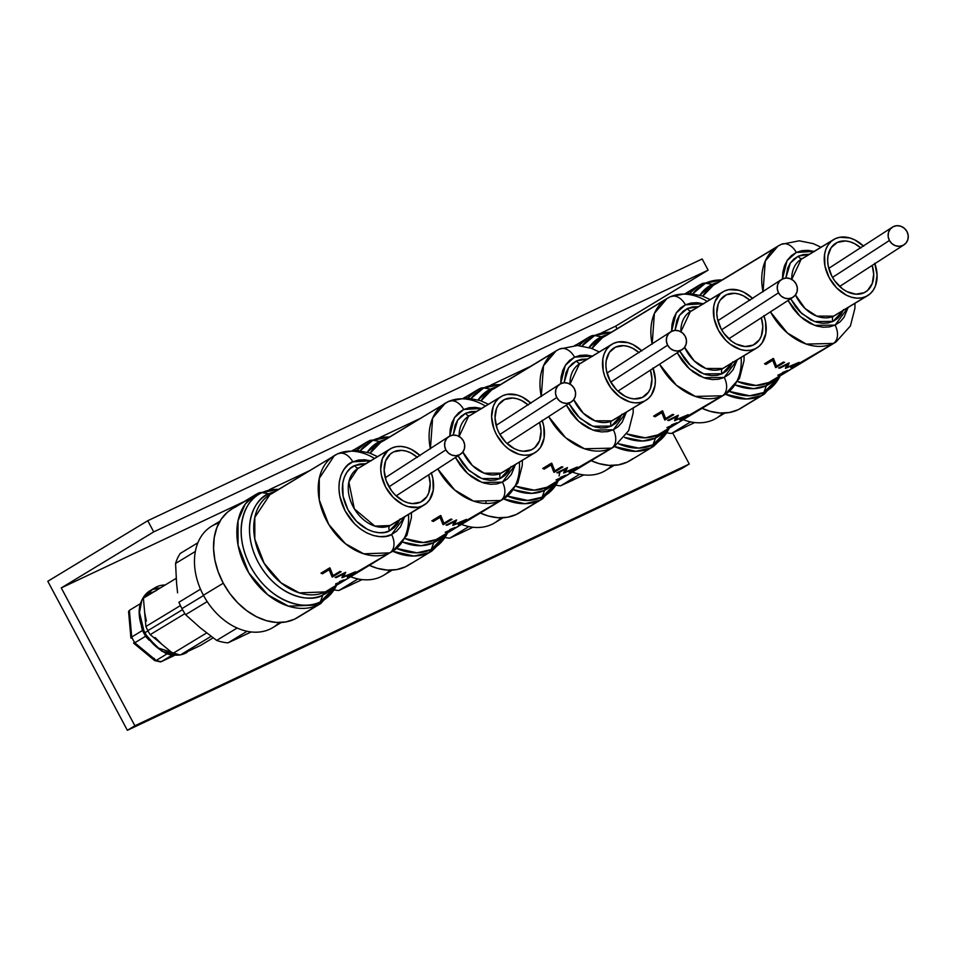 <?xml version="1.0" encoding="UTF-8"?>
<svg xmlns="http://www.w3.org/2000/svg" width="956" height="956" viewBox="0 0 956 956"><rect width="100%" height="100%" fill="white"/><g stroke="black" fill="none" stroke-linecap="round" stroke-linejoin="round"><path stroke-width="1.43" d="M681.771 468.56L127.375 730.312L134.868 725.771L689.264 464.019L681.771 468.56L689.264 464.019L672.665 432.925L689.264 464.019L134.868 725.771L61.268 587.916L153.725 531.895L147.762 520.721L47.8 581.284L127.375 730.312L681.771 468.56M702.158 258.968L147.762 520.721L702.158 258.968L708.121 270.142L153.725 531.895L147.762 520.721L47.8 581.284L127.375 730.312L134.868 725.771L61.268 587.916L244.174 501.565L61.268 587.916L153.725 531.895L708.121 270.142L702.158 258.968M617.062 328.78L615.664 326.163L601.742 332.736L615.664 326.163L708.121 270.142L615.664 326.163L617.062 328.78M576.815 344.507L574.723 345.498L576.815 344.507M530.64 366.315L490.858 385.089L530.64 366.315M465.93 396.86L463.851 397.839L465.93 396.86M419.756 418.668L379.986 437.442L419.756 418.668M355.058 449.212L352.967 450.192L355.058 449.212M308.872 471.009L269.102 489.795L308.872 471.009M358.978 571.652L354.437 574.257A56.034 40.511 58.8 0 0 357.042 572.871L356.146 573.409A56.034 40.511 -121.2 0 1 353.541 574.807L325.315 591.907A56.034 40.511 58.8 0 0 327.992 590.473L343.73 580.937A56.034 40.511 -121.2 0 1 342.583 581.595L344.698 580.352M363.137 569.167L361.01 570.457M408.511 514.483A56.034 40.511 -121.2 0 1 392.462 551.409A56.034 40.511 -121.2 0 1 389.785 552.855L363.447 568.963M272.591 493.177L331.863 457.267L269.915 494.622A56.034 40.511 58.8 0 0 263.235 561.734A56.034 40.511 58.8 0 0 325.315 591.907L353.541 574.807A56.034 40.511 -121.2 0 1 349.478 576.372L356.851 572.262A56.034 40.511 -121.2 0 1 355.931 572.584L389.785 552.855A56.034 40.511 -121.2 0 1 327.705 522.669A56.034 40.511 -121.2 0 1 334.385 455.558A56.034 40.511 -121.2 0 1 337.062 454.124A56.034 40.511 -121.2 0 1 374.537 458.426M350.039 577.101L347.757 578.488A56.034 40.511 -121.2 0 1 347.159 578.834L348.438 578.081M342.583 581.595A56.034 40.511 58.8 0 0 344.112 580.698A56.034 40.511 -121.2 0 1 343.73 580.937M331.577 575.524L332.377 577.006L341.125 571.712L332.377 577.006A56.034 40.511 -121.2 0 1 332.102 576.958L329.294 569.668L322.423 573.827A56.034 40.511 -121.2 0 1 320.977 573.158L329.724 567.864A56.034 40.511 58.8 0 0 330.023 568.007L333.011 575.62L339.894 571.449A56.034 40.511 58.8 0 0 341.125 571.712A56.034 40.511 -121.2 0 1 339.894 571.449L333.011 575.62L330.023 568.007M345.714 572.345L343.574 576.743L355.429 571.784A56.034 40.511 58.8 0 0 355.572 571.76L348.259 576.719A56.034 40.511 -121.2 0 1 347.291 576.958L352.537 573.361L342.14 577.687A56.034 40.511 -121.2 0 1 341.901 577.699L343.79 573.863L336.273 577.579A56.034 40.511 -121.2 0 1 335.102 577.448L345.546 572.333A56.034 40.511 58.8 0 0 345.714 572.345L343.574 576.743L342.989 575.631L343.574 576.743L355.429 571.784M340.838 581.893L343.395 580.316L340.097 581.499A56.034 40.511 -121.2 0 1 339.404 581.654L344.315 579.874L340.467 582.419L336.691 584.08L335.592 584.271L335.986 583.614A56.034 40.511 58.8 0 0 336.679 583.459L340.862 582.037M272.137 493.427L269.915 494.622L254.798 517.423L254.822 539.088L264.226 563.407L281.028 582.825L299.3 592.875L325.315 591.907A10.576 7.29 -115.3 0 0 322.853 595.05A57.456 41.538 -121.2 0 1 258.168 562.224A57.456 41.538 -121.2 0 1 268.803 493.822A10.576 7.29 -115.3 0 0 271.444 493.69A10.576 7.29 64.7 0 1 268.803 493.822A57.456 41.538 -121.2 0 1 274.623 491.766L268.803 493.822L261.98 492.639L268.803 493.822C256.698 496.989 238.677 524.509 258.168 562.224C278.686 599.436 312.923 602.292 322.853 595.05L320.332 601.91A62.02 44.836 58.8 0 0 336.632 585.239L320.332 601.91A10.576 7.29 64.7 0 1 317.87 605.052L320.905 603.427A63.443 45.864 -121.2 0 1 317.87 605.052L294.556 619.177A63.443 45.864 58.8 0 0 297.591 617.552L320.905 603.427L336.763 585.156M278.555 489.388A62.02 44.836 58.8 0 0 261.98 492.639L278.555 489.388M300.435 615.616L317.87 605.052A10.576 7.29 -115.3 0 0 320.332 601.91L322.853 595.05L332.7 587.617A57.456 41.538 -121.2 0 1 322.853 595.05A10.576 7.29 64.7 0 1 325.315 591.907L327.992 590.473M338.209 576.623L338.352 575.87M258.192 493.284A10.576 7.29 64.7 0 1 258.646 493.033A10.576 7.29 64.7 0 1 261.98 492.639A10.576 7.29 -115.3 0 0 258.646 493.033L255.156 494.909A63.443 45.864 -121.2 0 1 258.192 493.284L255.156 494.909L245.25 504.063L238.044 520.721L238.068 545.255L248.715 572.787L267.74 594.763L288.425 606.14L317.87 605.052A63.443 45.864 -121.2 0 1 247.592 570.875A63.443 45.864 -121.2 0 1 255.156 494.909L231.842 509.034A63.443 45.864 58.8 0 0 224.278 585.012A63.443 45.864 58.8 0 0 294.556 619.177L285.868 621.938L276.368 622.44L266.425 620.671L256.411 616.692L246.72 610.669L237.721 602.818L229.751 593.449L223.13 582.921L218.111 571.64L214.873 560.037L213.558 548.565L214.216 537.654L216.797 527.736L221.23 519.168L227.337 512.308L232.009 508.927M234.877 507.409L252.3 496.845L234.877 507.409M219.952 521.187L211.539 526.278A59.212 42.805 58.8 0 0 203.413 595.241L223.286 583.208L203.413 595.241A59.212 42.805 -121.2 0 1 218.912 523.028M175.569 563.442A54.982 39.746 -121.2 0 1 180.254 553.44A54.982 39.746 58.8 0 0 175.569 563.442L195.347 551.457L175.569 563.442L176.573 583.256L175.569 563.442M177.589 592.851L176.573 583.256L177.589 592.851M228.006 642.85A54.982 39.746 -121.2 0 1 216.665 640.412L200.449 627.961L185.572 614.696A54.982 39.746 -121.2 0 1 181.951 608.614L203.568 595.516L181.951 608.614A54.982 39.746 -121.2 0 1 178.927 602.256A54.982 39.746 58.8 0 0 181.951 608.614A54.982 39.746 58.8 0 0 185.572 614.696L207.189 601.599L185.572 614.696L200.449 627.961L216.665 640.412L237.124 628.02L216.665 640.412A54.982 39.746 58.8 0 0 228.006 642.85L247.09 631.283L228.006 642.85L251.189 631.952M269.915 494.622L337.062 454.124A14.806 10.193 64.7 0 1 337.767 453.742A14.806 10.193 64.7 0 1 352.776 461.856L370.653 460.78M371.059 460.888L364.595 459.74L358.416 460.063L352.776 461.856L347.876 465.046L343.909 469.504L341.029 475.072L339.344 481.525L338.926 488.612L339.774 496.068L345.14 510.946L354.616 523.876L360.472 528.979L366.769 532.898L373.282 535.48L379.747 536.627L385.925 536.304L391.566 534.512L396.465 531.321L400.433 526.864L404.627 516.837L391.566 534.512A14.806 10.193 64.7 0 1 389.785 552.855L349.753 577.281M354.76 465.584A4.23 2.916 -115.3 0 0 358.691 468.034A4.23 2.916 64.7 0 1 354.76 465.584L365.801 463.72L359.826 463.983L354.76 465.584C346.968 467.627 335.365 485.349 347.912 509.632C361.129 533.603 383.177 535.444 389.57 530.783A4.23 2.916 64.7 0 1 390.084 525.549A4.23 2.916 -115.3 0 0 389.57 530.783L384.503 532.396L378.97 532.683L373.163 531.655L367.331 529.337L356.421 521.235L347.912 509.632L343.096 496.284L342.714 483.234L344.22 477.438L346.801 472.443L350.362 468.44L354.76 465.584M359.253 467.795L388.698 449.953L357.687 468.643L348.844 481.979L354.353 508.879L374.872 526.111L390.084 525.549A32.779 23.697 58.8 0 0 391.649 524.701L424.141 505.019A32.779 23.697 -121.2 0 1 422.576 505.855L390.084 525.549L426.472 503.322L429.614 499.785L433.247 490.237L432.901 478.669L431.228 472.67M391.733 448.113A32.779 23.697 -121.2 0 1 420.126 455.606L411.439 449.392L406.276 447.348L401.138 446.428L396.226 446.691L391.733 448.113L387.837 450.646L382.4 458.617L380.727 469.384L381.408 475.311L385.674 487.13L393.203 497.407L402.87 504.577L408.033 506.632L418.083 507.289L422.576 505.855A32.779 23.697 -121.2 0 1 386.26 488.205A32.779 23.697 -121.2 0 1 390.168 448.95A32.779 23.697 -121.2 0 1 391.733 448.113M431.503 473.423A32.779 23.697 -121.2 0 1 424.141 505.019M421.943 501.398A28.549 20.638 -121.2 0 0 428.778 475.192L430.176 483.617L428.718 492.985L426.723 496.845L420.58 502.139A28.549 20.638 -121.2 0 1 388.961 486.759A28.549 20.638 -121.2 0 1 392.366 452.57A28.549 20.638 -121.2 0 1 393.729 451.841L391.076 453.443L393.729 451.841A28.549 20.638 -121.2 0 1 417.378 457.386L410.889 452.953L406.384 451.172L401.914 450.372L393.729 451.841L390.335 454.04L385.591 460.983L384.133 470.364L386.188 480.749L391.422 490.559L395.007 494.778L403.42 501.016L407.925 502.808L412.395 503.597L420.58 502.139A28.549 20.638 -121.2 0 0 421.943 501.398L421.871 501.446M349.37 577.52L347.757 578.476M347.159 578.834L351.378 576.265M357.042 572.871A56.034 40.511 -121.2 0 1 354.437 574.257A56.034 40.511 -121.2 0 1 352.573 575.07L361.499 570.146L356.767 572.106M357.365 572.56L349.478 576.372A56.034 40.511 58.8 0 0 353.541 574.807A56.034 40.511 58.8 0 0 356.146 573.409L356.134 573.397M355.931 572.584L360.412 570.816M332.102 576.958L328.661 568.497L329.294 569.668L322.423 573.827L321.802 572.656M329.748 567.876L333.011 575.62L329.748 567.876M331.433 575.118L332.413 574.52L331.433 575.118M359.062 467.89L357.687 468.643A32.779 23.697 58.8 0 0 353.78 507.887A32.779 23.697 58.8 0 0 390.084 525.549L391.649 524.701M399.775 519.777L389.57 530.783L393.968 527.927L397.529 523.924L400.122 518.929M377.5 456.633L369.685 453.036L355.704 450.216L337.707 453.777L334.385 455.558L319.268 478.359L319.292 500.024L328.697 524.342L345.498 543.761L363.77 553.811L389.785 552.855A14.806 10.193 -115.3 0 0 391.566 534.512C384.443 539.698 359.862 537.654 345.14 510.946C331.158 483.879 344.088 464.126 352.776 461.856A14.806 10.193 -115.3 0 0 337.767 453.742M197.892 542.757L180.254 553.44L197.892 542.757M200.497 589.183L178.927 602.256L200.497 589.183M241.211 636.708L233.36 640.377M249.444 632.788L247.473 633.732M279.2 622.523A59.212 42.805 -121.2 0 1 203.413 595.241A59.212 42.805 58.8 0 0 272.902 627.554L281.315 622.464M320.332 601.91C309.613 609.725 272.651 606.642 250.496 566.466C229.464 525.764 248.919 496.056 261.98 492.639A62.02 44.836 58.8 0 0 250.496 566.466A62.02 44.836 58.8 0 0 320.332 601.91M342.021 577.484L352.406 573.122L347.291 576.958A56.034 40.511 58.8 0 0 348.259 576.719L355.572 571.76M335.974 577.03L336.273 577.579L343.515 573.337L341.901 577.699M345.546 572.333L335.102 577.448M341.017 581.559L336.572 583.853M336.416 583.829L340.539 582.264M340.228 581.81L343.144 580.591L340.025 581.344M339.404 581.654L343.61 580.005L341.603 581.332M342.2 581.678L339.667 583.1M354.437 574.257L352.573 575.07A56.034 40.511 58.8 0 0 354.437 574.257M388.984 486.807L445.878 449.87A10.576 9.835 -125.7 0 1 448.89 436.545A10.576 9.835 -125.7 0 1 463.445 440.943L464.676 444.839L464.389 448.83L462.62 452.296L459.633 454.721L455.893 455.713L451.973 455.152L448.448 453.096L445.878 449.87L444.648 445.962L444.934 441.971L446.703 438.505L449.69 436.091L453.431 435.088L457.362 435.661L460.876 437.717L463.445 440.943A10.576 9.835 -125.7 0 1 460.434 454.267A10.576 9.835 -125.7 0 1 445.878 449.87L388.984 486.807M176.203 578.332L143.412 598.193L145.874 626.515L180.421 605.578L145.874 626.515A39.124 28.286 58.8 0 0 147.857 630.661A39.124 28.286 58.8 0 0 150.212 634.641L172.893 653.414L206.663 632.944L172.893 653.414A39.124 28.286 58.8 0 0 180.29 655.003L211.097 636.337L180.29 655.003L190.411 650.223A35.946 25.991 -121.2 0 0 192.132 649.303L180.815 654.752A35.946 25.991 58.8 0 0 187.125 652.327L180.6 654.86M141.739 626.515L142.814 629.669A35.42 25.609 58.8 0 0 144.464 633.051L139.504 612.438L141.858 600.213L149.877 590.844A35.946 25.991 58.8 0 0 144.942 632.705L147.977 630.876L144.942 632.705A35.946 25.991 58.8 0 0 179.68 654.944L157.37 647.714L144.464 633.051A35.42 25.609 58.8 0 0 146.364 636.302L161.923 651.311L179.979 654.98M159.21 661.48L161.217 661.695L174.852 655.254L161.397 661.6A34.894 25.226 -121.2 0 1 156.151 660.465L134.772 642.79L145.635 636.23L148.443 639.062M146.364 621.101L144.643 612.354L145.874 626.515A39.124 28.286 58.8 0 0 147.857 630.661L182.524 609.665L147.857 630.661A39.124 28.286 58.8 0 0 150.212 634.641L184.89 613.633L150.212 634.641L161.552 644.021L155.111 637.497M161.217 661.695L160.477 661.875M160.214 661.863L154.693 660.596L133.649 643.185M154.274 659.652L154.358 658.409M132.526 638.393L130.912 638.058L131.701 637.019A34.894 25.226 58.8 0 0 134.772 642.79L133.625 643.149L134.39 641.882M163.751 652.112L166.87 653.964L156.151 660.465L134.772 642.79L133.625 643.149M134.772 642.79L145.635 636.23A34.894 25.226 -121.2 0 1 142.528 630.434L141.369 625.929L142.432 630.53L131.701 637.019L129.383 610.346L128.582 611.625L130.912 638.058M147.583 595.672A35.946 25.991 -121.2 0 1 154.872 587.809L149.877 590.844C138.596 599.388 136.218 612.27 142.743 629.502L142.814 629.669A35.42 25.609 58.8 0 0 144.464 633.051A35.42 25.609 58.8 0 0 146.364 636.302L145.635 636.23A34.894 25.226 -121.2 0 1 142.528 630.434L131.701 637.019L129.383 610.346L140.114 603.845L139.97 605.1M145.503 636.29L149.136 640.221L145.503 636.29M174.829 655.254L161.397 661.6L172.259 655.027A34.894 25.226 -121.2 0 1 166.977 653.892L156.151 660.465A34.894 25.226 58.8 0 0 161.397 661.6L172.259 655.027A34.894 25.226 -121.2 0 1 166.977 653.892L167.264 653.701M172.259 655.027L172.881 654.908M213.104 637.831L200.521 645.455L213.104 637.831M190.411 650.223L200.521 645.455M154.872 587.809A35.946 25.991 -121.2 0 1 165.209 584.988M160.202 588.024A35.946 25.991 58.8 0 0 152.494 589.517L160.202 588.024M156.27 590.629L148.562 593.999M142.528 630.434L142.814 629.669L142.528 630.434M469.862 519.299L465.321 521.904A56.034 40.511 58.8 0 0 467.926 520.518L467.03 521.056A56.034 40.511 -121.2 0 1 464.425 522.454L436.187 539.566A56.034 40.511 58.8 0 0 438.864 538.12L454.662 528.548M474.021 516.826L471.894 518.104M519.395 462.142A56.034 40.511 -121.2 0 1 503.346 499.056A56.034 40.511 -121.2 0 1 500.657 500.502L474.331 516.622M448.651 401.389A14.806 10.193 64.7 0 1 463.648 409.503A14.806 10.193 -115.3 0 0 448.651 401.389A14.806 10.193 64.7 0 0 447.946 401.771L445.269 403.205L432.638 418.095L430.403 448.89A56.034 40.511 -121.2 0 1 445.269 403.205A56.034 40.511 -121.2 0 1 447.946 401.771A56.034 40.511 -121.2 0 1 485.421 406.073M383.476 440.835L442.748 404.914L380.787 442.27A56.034 40.511 58.8 0 0 370.163 453.216L380.787 442.27L448.591 401.424L466.588 397.863L480.557 400.684L488.385 404.28M457.35 526.923L461.151 524.617M455.462 528.071L455.152 528.226A56.034 40.511 58.8 0 0 455.749 527.891L456.06 527.676M471.487 518.319L468.189 520.172L471.487 518.319M438.864 538.12L436.187 539.566A10.576 7.29 -115.3 0 0 433.737 542.697A10.576 7.29 64.7 0 1 436.187 539.566L423.436 542.506L405.129 538.61A56.034 40.511 58.8 0 0 436.187 539.566L464.425 522.454A56.034 40.511 -121.2 0 1 460.362 524.019L467.735 519.921A56.034 40.511 -121.2 0 1 466.815 520.231L500.657 500.502A56.034 40.511 -121.2 0 1 437.979 469.217L454.733 490.034L473.626 501.123L500.657 500.502L503.346 499.056L459.489 525.633M442.461 523.171L443.249 524.665L451.997 519.359L443.249 524.665A56.034 40.511 -121.2 0 1 442.975 524.605L440.166 517.316L433.295 521.474A56.034 40.511 -121.2 0 1 431.849 520.805L440.596 515.511A56.034 40.511 58.8 0 0 440.907 515.654L443.883 523.267L450.766 519.096A56.034 40.511 58.8 0 0 451.997 519.359A56.034 40.511 -121.2 0 1 450.766 519.096L443.883 523.267L440.907 515.654M456.586 519.992L454.459 524.39L466.313 519.431A56.034 40.511 58.8 0 0 466.456 519.407L459.143 524.366A56.034 40.511 -121.2 0 1 458.175 524.605L463.421 521.008L453.013 525.334A56.034 40.511 -121.2 0 1 452.774 525.358L454.674 521.51L447.145 525.238A56.034 40.511 -121.2 0 1 445.986 525.107L456.43 519.98A56.034 40.511 58.8 0 0 456.586 519.992L454.459 524.39L453.861 523.29L454.459 524.39L466.313 519.431M455.104 527.784L447.468 531.5A56.034 40.511 58.8 0 0 450.897 530.365L450.264 530.747A56.034 40.511 -121.2 0 1 445.185 532.277L453.323 528.692L450.503 529.433A56.034 40.511 -121.2 0 1 449.81 529.6L455.092 527.473M379.687 441.481A10.576 7.29 -115.3 0 0 382.316 441.337A10.576 7.29 64.7 0 1 379.687 441.481A57.456 41.538 -121.2 0 1 385.507 439.413L379.687 441.481L372.864 440.286L379.687 441.481L367.271 452.224A57.456 41.538 -121.2 0 1 379.687 441.481M447.635 532.815L431.777 551.074A63.443 45.864 -121.2 0 1 428.754 552.699A10.576 7.29 -115.3 0 0 431.204 549.557L433.737 542.697L443.584 535.264A57.456 41.538 -121.2 0 1 433.737 542.697L420.987 545.709L402.763 542.1A57.456 41.538 -121.2 0 0 433.737 542.697L431.204 549.557A62.02 44.836 58.8 0 0 447.504 532.886L431.204 549.557A10.576 7.29 64.7 0 1 428.754 552.699L431.777 551.074L442.52 540.738M389.427 437.035A62.02 44.836 58.8 0 0 372.864 440.286L389.427 437.035M369.064 440.931A10.576 7.29 64.7 0 1 369.53 440.68A10.576 7.29 64.7 0 1 372.864 440.286A10.576 7.29 -115.3 0 0 369.53 440.68L366.029 442.556A63.443 45.864 -121.2 0 1 369.064 440.931L366.029 442.556L357.209 450.3A63.443 45.864 -121.2 0 1 366.029 442.556L353.445 450.18M353.792 450.18L363.184 444.492L353.792 450.18M411.319 563.263L405.428 566.824A63.443 45.864 58.8 0 0 408.463 565.199L431.777 551.074M481.932 408.535L475.467 407.387L469.3 407.722L463.648 409.503L481.537 408.427M515.499 464.497L502.45 482.159A14.806 10.193 64.7 0 1 500.657 500.502A14.806 10.193 -115.3 0 0 502.45 482.159L507.349 478.968L511.317 474.511L515.499 464.497M465.644 413.231A4.23 2.916 -115.3 0 0 469.563 415.681A4.23 2.916 64.7 0 1 465.644 413.231L476.685 411.367L470.711 411.63L465.644 413.231L457.709 420.054L453.204 435.1L455.104 425.085L457.685 420.102L461.246 416.099L465.644 413.231M470.125 415.442L499.582 397.6L468.56 416.29L459.119 436.462A32.779 23.697 58.8 0 1 468.56 416.29L501.052 396.609A32.779 23.697 -121.2 0 1 502.617 395.76A32.779 23.697 -121.2 0 1 530.998 403.253L522.323 397.051L517.148 394.995L507.098 394.338L502.617 395.76L498.721 398.294L495.567 401.843L493.284 406.264L491.611 417.031L493.953 428.945L496.546 434.777L504.087 445.054L508.735 449.117L518.917 454.279L524.055 455.199L528.967 454.937L533.448 453.514L500.968 473.196A4.23 2.916 -115.3 0 0 500.454 478.43L481.908 478.598L469.026 470.555L458.067 455.869L462.656 463.421L467.305 468.894L478.203 476.984L484.047 479.303L489.842 480.33L495.387 480.043L500.454 478.43A4.23 2.916 64.7 0 1 500.968 473.196A32.779 23.697 58.8 0 0 502.533 472.348L535.013 452.666A32.779 23.697 -121.2 0 1 533.448 453.514L537.344 450.981L540.499 447.432L544.131 437.884L543.785 426.316L542.112 420.317M502.533 472.348L500.968 473.196A32.779 23.697 58.8 0 1 462.847 452.009L472.455 465.584L484.095 473.172L500.968 473.196L533.448 453.514A32.779 23.697 -121.2 0 1 497.144 435.852A32.779 23.697 -121.2 0 1 501.052 396.609M542.375 421.082A32.779 23.697 -121.2 0 1 535.013 452.666M532.827 449.045A28.549 20.638 -121.2 0 0 539.65 422.839L541.048 431.264L539.59 440.632L534.858 447.575L531.464 449.786A28.549 20.638 -121.2 0 1 499.845 434.406A28.549 20.638 -121.2 0 1 503.238 400.217A28.549 20.638 -121.2 0 1 504.601 399.489L501.96 401.09L504.601 399.489A28.549 20.638 -121.2 0 1 528.25 405.033L521.773 400.612L517.268 398.819L512.786 398.019L504.601 399.489L498.47 404.782L496.475 408.63L495.017 418.011L497.06 428.396L499.319 433.474L505.891 442.425L514.304 448.663L518.809 450.455L523.279 451.256L531.464 449.786A28.549 20.638 -121.2 0 0 532.827 449.045L532.743 449.093M453.084 529.325L450.551 530.747M450.814 530.604L451.626 530.21M467.926 520.518A56.034 40.511 -121.2 0 1 465.321 521.904A56.034 40.511 -121.2 0 1 463.445 522.717L463.397 522.609M460.362 524.019A56.034 40.511 58.8 0 0 464.425 522.454A56.034 40.511 58.8 0 0 467.03 521.056L467.018 521.044M467.89 520.339L472.467 517.578L467.651 519.753M466.815 520.231L471.284 518.463M442.975 524.605L439.545 516.144L440.166 517.316L433.295 521.474L432.674 520.315M440.62 515.523L443.883 523.267L440.62 515.523M442.305 522.765L443.297 522.167L442.305 522.765M510.659 467.424L500.454 478.43L504.852 475.574L508.413 471.571L510.994 466.576M449.798 436.032L454.435 417.688L463.648 409.503L458.749 412.693L454.781 417.151L451.901 422.719L450.228 429.172L449.798 436.259M455.498 457.601L460.326 465.441L465.5 471.523L471.356 476.626L477.653 480.545L484.166 483.127L490.631 484.274L496.797 483.951L502.45 482.159L481.991 482.422L467.759 473.674L455.498 457.601M338.878 590.497A54.982 39.746 -121.2 0 1 334.265 589.912A54.982 39.746 58.8 0 0 338.878 590.497L357.974 578.93L338.878 590.497L362.073 579.599M352.095 584.355L344.244 588.036M360.328 580.435L358.357 581.379M390.084 570.17A59.212 42.805 -121.2 0 1 350.637 576.755A59.212 42.805 58.8 0 0 383.786 575.201L392.187 570.111M369.422 565.366A63.443 45.864 58.8 0 0 405.428 566.824L396.752 569.585L387.252 570.087L377.297 568.318L369.243 565.295M428.754 552.699A63.443 45.864 -121.2 0 1 392.737 551.242L413.984 556.045L428.754 552.699M396.668 548.433A62.02 44.836 58.8 0 0 431.204 549.557L416.995 552.819L396.573 548.397M360.34 450.646L372.864 440.286A62.02 44.836 58.8 0 0 360.34 450.646M458.976 524.055L466.456 519.407M452.905 525.131L463.29 520.769L458.175 524.605M456.43 519.98L445.986 525.107A56.034 40.511 58.8 0 0 447.145 525.238L446.858 524.677L447.145 525.238L454.674 521.51L454.387 520.984L452.774 525.358M486.018 502.235L485.218 503.418M450.718 529.947L454.028 528.31L450.455 529.445M445.185 532.277A56.034 40.511 58.8 0 0 450.264 530.747L450.192 530.628M450.897 530.365A56.034 40.511 -121.2 0 1 447.468 531.5L447.408 531.381M454.721 528.035L450.957 529.827M463.445 522.717A56.034 40.511 58.8 0 0 465.321 521.904L463.445 522.717M499.869 434.454L556.762 397.517A10.576 9.835 -125.7 0 1 559.774 384.192A10.576 9.835 -125.7 0 1 574.329 388.59L575.56 392.498L575.273 396.477L573.492 399.955L570.517 402.368L566.777 403.372L562.845 402.799L559.332 400.743L556.762 397.517L555.52 393.609L555.818 389.63L557.587 386.152L560.563 383.738L564.303 382.735L568.234 383.308L571.76 385.364L574.329 388.59A10.576 9.835 -125.7 0 1 571.306 401.914A10.576 9.835 -125.7 0 1 556.762 397.517L499.869 434.454M580.734 466.946L576.205 469.563A56.034 40.511 58.8 0 0 578.81 468.165L577.914 468.703A56.034 40.511 -121.2 0 1 575.309 470.101L547.071 487.213A56.034 40.511 58.8 0 0 549.748 485.768L565.546 476.196M584.905 464.473L582.766 465.763M549.748 485.768L547.071 487.213A10.576 7.29 -115.3 0 0 544.609 490.356A10.576 7.29 64.7 0 1 547.071 487.213L534.32 490.153L516.001 486.257A56.034 40.511 58.8 0 0 547.071 487.213L575.309 470.101A56.034 40.511 -121.2 0 1 571.234 471.666L578.619 467.568A56.034 40.511 -121.2 0 1 577.687 467.878L614.218 446.703A56.034 40.511 -121.2 0 1 611.541 448.149L585.203 464.269M494.348 388.483L553.632 352.561L491.671 389.917A56.034 40.511 58.8 0 0 481.047 400.863L491.671 389.917L556.141 350.852A56.034 40.511 -121.2 0 1 558.818 349.418A14.806 10.193 64.7 0 1 559.523 349.036A14.806 10.193 64.7 0 1 574.532 357.162L592.409 356.074M569.991 473.483L572.035 472.264M566.275 475.741L566.024 475.873A56.034 40.511 58.8 0 0 566.633 475.538L566.944 475.323M566.346 475.718L568.748 474.26M611.541 448.149A56.034 40.511 -121.2 0 1 548.852 416.864L565.605 437.693L584.498 448.77L611.541 448.149A14.806 10.193 -115.3 0 0 613.322 429.806A14.806 10.193 64.7 0 1 611.541 448.149M541.287 396.537A56.034 40.511 -121.2 0 1 556.141 350.852L543.522 365.742L541.287 396.537M553.345 470.818L554.133 472.312L562.881 467.006L554.133 472.312A56.034 40.511 -121.2 0 1 553.859 472.252L551.05 464.963L544.179 469.121A56.034 40.511 -121.2 0 1 542.733 468.464L551.481 463.158A56.034 40.511 58.8 0 0 551.791 463.302L554.767 470.914L561.65 466.743A56.034 40.511 58.8 0 0 562.881 467.006A56.034 40.511 -121.2 0 1 561.65 466.743L554.767 470.914L551.791 463.302M567.47 467.639L565.343 472.049L577.185 467.078A56.034 40.511 58.8 0 0 577.328 467.054L570.015 472.013A56.034 40.511 -121.2 0 1 569.047 472.252L574.293 468.655L563.897 472.993A56.034 40.511 -121.2 0 1 563.658 473.005L565.546 469.157L558.029 472.885A56.034 40.511 -121.2 0 1 556.858 472.754L567.314 467.627A56.034 40.511 58.8 0 0 567.47 467.639L565.343 472.049L564.745 470.938L565.343 472.049L577.185 467.078M565.988 475.431L558.352 479.147A56.034 40.511 58.8 0 0 561.781 478.012L561.136 478.394A56.034 40.511 -121.2 0 1 556.057 479.924L564.207 476.339L561.375 477.08A56.034 40.511 -121.2 0 1 560.682 477.247L565.976 475.132M490.559 389.128A10.576 7.29 -115.3 0 0 493.2 388.996A10.576 7.29 64.7 0 1 490.559 389.128A57.456 41.538 -121.2 0 1 496.391 387.06L490.559 389.128L483.736 387.933L490.559 389.128L478.143 399.871A57.456 41.538 -121.2 0 1 490.559 389.128M522.203 510.91L539.626 500.346A10.576 7.29 -115.3 0 0 542.088 497.204L544.609 490.356L554.468 482.911A57.456 41.538 -121.2 0 1 544.609 490.356L531.871 493.356L513.635 489.759A57.456 41.538 -121.2 0 0 544.609 490.356L542.088 497.204A62.02 44.836 58.8 0 0 558.388 480.533L542.088 497.204A10.576 7.29 64.7 0 1 539.626 500.346L542.661 498.721A63.443 45.864 -121.2 0 1 539.626 500.346L516.312 514.471A63.443 45.864 58.8 0 0 519.347 512.846L542.661 498.721L558.519 480.462M500.311 384.682A62.02 44.836 58.8 0 0 483.736 387.933L500.311 384.682M559.033 475.945L559.977 471.929M479.948 388.578A10.576 7.29 64.7 0 1 480.414 388.327A10.576 7.29 64.7 0 1 483.736 387.933A10.576 7.29 -115.3 0 0 480.414 388.327L476.913 390.203A63.443 45.864 -121.2 0 1 479.948 388.578L476.913 390.203L468.093 397.947A63.443 45.864 -121.2 0 1 476.913 390.203L464.329 397.839M464.676 397.827L474.068 392.139L464.676 397.827M626.383 412.144L613.322 429.806L618.221 426.615L622.189 422.158L626.383 412.144M576.516 360.878A4.23 2.916 -115.3 0 0 580.447 363.328A4.23 2.916 64.7 0 1 576.516 360.878L587.57 359.014L581.583 359.277L576.516 360.878L568.593 367.702L564.088 382.759L565.976 372.744L568.569 367.749L572.118 363.746L576.516 360.878M581.009 363.089L610.454 345.247L579.444 363.937L569.991 384.109A32.779 23.697 58.8 0 1 579.444 363.937L611.924 344.256A32.779 23.697 -121.2 0 1 613.501 343.407A32.779 23.697 -121.2 0 1 641.882 350.9L633.207 344.698L628.032 342.642L617.982 341.985L613.501 343.407L609.605 345.941L606.451 349.49L604.156 353.911L602.818 359.038L603.164 370.605L604.837 376.604L610.848 387.861L619.619 396.764L629.801 401.926L634.939 402.846L639.839 402.584L644.332 401.161L611.84 420.843A4.23 2.916 -115.3 0 0 611.338 426.077L592.78 426.245L579.91 418.202L568.951 403.516L573.54 411.068L578.177 416.541L589.087 424.631L594.931 426.95L600.726 427.977L606.271 427.69L611.338 426.077A4.23 2.916 64.7 0 1 611.84 420.843A32.779 23.697 58.8 0 0 613.417 419.995L645.898 400.313A32.779 23.697 -121.2 0 1 644.332 401.161L648.228 398.628L651.383 395.079L655.003 385.531L655.338 379.89L652.996 367.964M613.417 419.995L611.84 420.843A32.779 23.697 58.8 0 1 573.731 399.656L583.327 413.231L594.979 420.819L611.84 420.843L644.332 401.161A32.779 23.697 -121.2 0 1 608.028 383.499A32.779 23.697 -121.2 0 1 611.924 344.256M653.259 368.729A32.779 23.697 -121.2 0 1 645.898 400.313M643.711 396.704A28.549 20.638 -121.2 0 0 650.534 370.486L651.932 378.911L650.474 388.291L648.479 392.139L642.336 397.433A28.549 20.638 -121.2 0 1 610.717 382.053A28.549 20.638 -121.2 0 1 614.122 347.865A28.549 20.638 -121.2 0 1 615.485 347.136L612.844 348.737L615.485 347.136A28.549 20.638 -121.2 0 1 639.134 352.68L632.645 348.259L628.14 346.466L623.671 345.666L615.485 347.136L609.342 352.429L606.188 360.747L605.901 365.658L606.486 370.82L610.203 381.121L616.763 390.072L625.176 396.31L629.681 398.102L634.163 398.903L642.336 397.433A28.549 20.638 -121.2 0 0 643.711 396.704L643.627 396.752M564.315 476.841L561.435 478.394M578.81 468.165A56.034 40.511 -121.2 0 1 576.205 469.563A56.034 40.511 -121.2 0 1 574.329 470.364L574.269 470.256M583.256 465.441L571.234 471.666A56.034 40.511 58.8 0 0 575.309 470.101A56.034 40.511 58.8 0 0 577.914 468.703L577.902 468.691M577.687 467.878L582.168 466.122M551.504 463.17L553.775 469.061L551.504 463.17L542.733 468.464M553.775 469.061L554.767 470.914L553.775 469.061M553.189 470.412L554.181 469.814L553.189 470.412M550.429 463.803L551.05 464.963L544.179 469.121L543.558 467.962M621.531 415.083L611.338 426.077L615.736 423.221L619.297 419.218L621.878 414.223M592.816 356.194L586.351 355.035L580.173 355.369L574.532 357.162L569.633 360.34L565.665 364.81L562.785 370.366L561.1 376.819L560.682 383.906M566.382 405.248L571.21 413.088L576.384 419.17L582.228 424.273L588.538 428.192L595.038 430.774L601.503 431.921L607.681 431.598L613.322 429.806L592.863 430.069L578.631 421.333L566.382 405.248M560.67 383.691L565.307 365.347L574.532 357.162A14.806 10.193 -115.3 0 0 559.523 349.036M558.818 349.418L556.141 350.852L559.463 349.071L577.46 345.51L591.441 348.331L599.257 351.928M449.762 538.156A54.982 39.746 -121.2 0 1 445.149 537.559A54.982 39.746 58.8 0 0 449.762 538.156L468.858 526.589L449.762 538.156L472.945 527.246M462.979 532.002L455.116 535.683M471.2 528.082L469.229 529.027M500.956 517.829A59.212 42.805 -121.2 0 1 461.509 524.402A59.212 42.805 58.8 0 0 494.658 522.86L503.071 517.758M480.306 513.014A63.443 45.864 58.8 0 0 516.312 514.471L507.624 517.232L498.124 517.734L488.181 515.965L480.127 512.942M539.626 500.346A63.443 45.864 -121.2 0 1 503.621 498.889L524.868 503.693L539.626 500.346M542.088 497.204L527.903 500.466L507.54 496.08A62.02 44.836 58.8 0 0 542.088 497.204M471.212 398.294L483.736 387.933A62.02 44.836 58.8 0 0 471.212 398.294M569.848 471.702L577.328 467.054M563.789 472.778L574.174 468.416L569.047 472.252M567.314 467.627L556.858 472.754A56.034 40.511 58.8 0 0 558.029 472.885L557.73 472.324L558.029 472.885L565.271 468.631L563.658 473.005M560.682 477.247A56.034 40.511 58.8 0 0 561.375 477.08L564.578 475.73M561.614 477.701L556.057 479.924A56.034 40.511 58.8 0 0 561.136 478.394L561.076 478.287M561.781 478.012A56.034 40.511 -121.2 0 1 558.352 479.147L558.292 479.028M574.329 470.364A56.034 40.511 58.8 0 0 576.205 469.563L574.329 470.364M610.753 382.101L667.635 345.164A10.576 9.835 -125.7 0 1 670.658 331.84A10.576 9.835 -125.7 0 1 685.201 336.237L686.444 340.145L686.145 344.136L684.377 347.602L681.401 350.015L677.661 351.019L673.729 350.446L670.204 348.39L667.635 345.164L666.404 341.268L666.691 337.277L668.471 333.811L671.447 331.385L675.187 330.394L679.118 330.955L682.632 333.011L685.201 336.237A10.576 9.835 -125.7 0 1 682.19 349.561A10.576 9.835 -125.7 0 1 667.635 345.164L610.753 382.101M691.618 414.605L687.077 417.21A56.034 40.511 58.8 0 0 689.682 415.812L688.786 416.362A56.034 40.511 -121.2 0 1 686.181 417.748L657.955 434.861A56.034 40.511 58.8 0 0 660.632 433.415L676.43 423.843M741.151 357.436A56.034 40.511 -121.2 0 1 725.102 394.362A56.034 40.511 -121.2 0 1 722.425 395.796L693.65 413.41M671.459 296.3A56.034 40.511 -121.2 0 1 707.177 301.367M605.232 336.13L664.504 300.208L602.555 337.564A56.034 40.511 58.8 0 0 591.919 348.51L602.555 337.564L667.025 298.499A56.034 40.511 -121.2 0 1 669.702 297.065A14.806 10.193 64.7 0 1 670.407 296.695A14.806 10.193 64.7 0 1 685.416 304.809L703.293 303.721M680.863 421.13L682.907 419.911M677.147 423.389L676.908 423.52A56.034 40.511 58.8 0 0 677.505 423.185L677.828 422.97M695.012 412.514L695.908 411.976L695.012 412.514M693.243 413.613L689.957 415.466L693.243 413.613M660.632 433.415L657.955 434.861A10.576 7.29 -115.3 0 0 655.493 438.003A10.576 7.29 64.7 0 1 657.955 434.861L645.192 437.8L626.885 433.905A56.034 40.511 58.8 0 0 657.955 434.861L686.181 417.748A56.034 40.511 -121.2 0 1 682.118 419.314L689.491 415.215A56.034 40.511 -121.2 0 1 688.571 415.525L722.425 395.796A56.034 40.511 -121.2 0 1 659.736 364.511L676.49 385.34L695.382 396.417L722.425 395.796L725.102 394.362L681.246 420.927M652.171 344.184A56.034 40.511 -121.2 0 1 667.025 298.499L654.394 313.389L652.171 344.184M673.765 414.653L665.018 419.959A56.034 40.511 -121.2 0 1 664.731 419.899L661.922 412.61L655.063 416.768A56.034 40.511 -121.2 0 1 653.617 416.111L662.365 410.805A56.034 40.511 58.8 0 0 662.663 410.949L665.651 418.573L672.534 414.402A56.034 40.511 58.8 0 0 673.765 414.653L665.018 419.959L664.217 418.465M678.354 415.298L676.215 419.696L688.069 414.725A56.034 40.511 58.8 0 0 688.212 414.701L680.899 419.66A56.034 40.511 -121.2 0 1 679.931 419.899L685.177 416.302L674.781 420.64A56.034 40.511 -121.2 0 1 674.542 420.652L676.43 416.804L668.913 420.532A56.034 40.511 -121.2 0 1 667.742 420.401L678.186 415.274A56.034 40.511 58.8 0 0 678.354 415.298L676.215 419.696L675.629 418.585L676.215 419.696L688.069 414.725M676.86 423.078L669.236 426.794A56.034 40.511 58.8 0 0 672.665 425.659L672.02 426.053A56.034 40.511 -121.2 0 1 666.941 427.583L675.091 423.998L672.259 424.727A56.034 40.511 -121.2 0 1 671.566 424.894L676.848 422.779M601.444 336.775A10.576 7.29 -115.3 0 0 604.084 336.643A10.576 7.29 64.7 0 1 601.444 336.775A57.456 41.538 -121.2 0 1 607.263 334.708L601.444 336.775L594.62 335.58L601.444 336.775L589.027 347.518A57.456 41.538 -121.2 0 1 601.444 336.775M669.403 428.109L653.546 446.368A63.443 45.864 -121.2 0 1 650.51 447.994A10.576 7.29 -115.3 0 0 652.96 444.863L655.493 438.003L665.34 430.559A57.456 41.538 -121.2 0 1 655.493 438.003L642.743 441.015L624.519 437.406A57.456 41.538 -121.2 0 0 655.493 438.003L652.96 444.863A62.02 44.836 58.8 0 0 669.26 428.192L652.96 444.863A10.576 7.29 64.7 0 1 650.51 447.994L653.546 446.368L664.289 436.032M611.183 332.33A62.02 44.836 58.8 0 0 594.62 335.58L611.183 332.33M590.832 336.225A10.576 7.29 64.7 0 1 591.286 335.974A10.576 7.29 64.7 0 1 594.62 335.58A10.576 7.29 -115.3 0 0 591.286 335.974L587.797 337.85A63.443 45.864 -121.2 0 1 590.832 336.225L587.797 337.85L578.966 345.594A63.443 45.864 -121.2 0 1 587.797 337.85L575.201 345.486M575.56 345.475L584.941 339.786L575.56 345.475M633.075 458.557L627.196 462.118A63.443 45.864 58.8 0 0 630.231 460.493L653.546 446.368M737.267 359.791L724.206 377.453A14.806 10.193 64.7 0 1 722.425 395.796A14.806 10.193 -115.3 0 0 724.206 377.453L729.105 374.274L733.073 369.805L737.267 359.791M687.4 308.537A4.23 2.916 -115.3 0 0 691.331 310.975A4.23 2.916 64.7 0 1 687.4 308.537L698.442 306.661L692.467 306.924L687.4 308.537L679.477 315.361L674.972 330.406L676.86 320.391L679.441 315.396L683.002 311.393L687.4 308.537M691.893 310.748L721.338 292.906L690.328 311.584L680.875 331.756A32.779 23.697 58.8 0 1 690.328 311.584L722.808 291.903A32.779 23.697 -121.2 0 1 724.373 291.054A32.779 23.697 -121.2 0 1 752.766 298.547L744.079 292.345L738.904 290.289L728.866 289.632L724.373 291.054L720.477 293.588L715.04 301.558L713.702 306.685L714.048 318.252L718.315 330.071L725.843 340.36L730.492 344.411L740.673 349.573L745.811 350.494L750.723 350.231L755.216 348.809L722.724 368.49A4.23 2.916 -115.3 0 0 722.21 373.736L703.664 373.892L690.782 365.849L679.824 351.163L684.412 358.727L689.061 364.188L699.971 372.278L705.803 374.597L711.611 375.636L717.143 375.338L722.21 373.736A4.23 2.916 64.7 0 1 722.724 368.49A32.779 23.697 58.8 0 0 724.29 367.654L756.782 347.96A32.779 23.697 -121.2 0 1 755.216 348.809L759.112 346.275L762.255 342.726L765.887 333.178L765.541 321.61L763.868 315.623M724.29 367.654L722.724 368.49A32.779 23.697 58.8 0 1 684.604 347.303L694.211 360.878L705.851 368.478L722.724 368.49L755.216 348.809A32.779 23.697 -121.2 0 1 718.9 331.158A32.779 23.697 -121.2 0 1 722.808 291.903M764.143 316.376A32.779 23.697 -121.2 0 1 756.782 347.96M754.583 344.351A28.549 20.638 -121.2 0 0 761.406 318.133L762.816 326.558L761.358 335.938L759.363 339.786L753.22 345.08A28.549 20.638 -121.2 0 1 721.601 329.7A28.549 20.638 -121.2 0 1 725.007 295.524A28.549 20.638 -121.2 0 1 726.369 294.783L723.716 296.384L726.369 294.783A28.549 20.638 -121.2 0 1 750.006 300.327L743.529 295.906L739.024 294.113L734.543 293.313L726.369 294.783L720.227 300.076L718.231 303.936L716.773 313.305L717.37 318.468L721.087 328.768L724.062 333.501L731.698 341.256L736.06 343.969L745.035 346.55L753.22 345.08A28.549 20.638 -121.2 0 0 754.583 344.351L754.511 344.399M675.199 424.488L672.307 426.041M689.646 415.633L682.118 419.314A56.034 40.511 58.8 0 0 686.181 417.748A56.034 40.511 58.8 0 0 688.786 416.362L689.682 415.812A56.034 40.511 -121.2 0 1 687.077 417.21A56.034 40.511 -121.2 0 1 685.213 418.011L685.153 417.915M688.571 415.525L694.773 412.49M694.952 412.406L693.052 413.769M664.731 419.899L661.301 411.45L661.922 412.61L655.063 416.768L654.442 415.609M672.534 414.402L665.651 418.573L662.663 410.949M664.073 418.059L665.053 417.461L664.073 418.059M732.416 362.73L722.21 373.736L726.608 370.868L730.169 366.865L732.762 361.87M703.7 303.841L697.235 302.682L691.057 303.016L685.416 304.809L680.517 307.987L676.549 312.457L673.669 318.013L671.984 324.466L671.566 331.565M677.266 352.895L682.082 360.735L687.256 366.817L693.112 371.92L699.41 375.839L705.922 378.421L712.387 379.58L718.553 379.245L724.206 377.453L703.747 377.716L689.515 368.98L677.266 352.895M671.554 331.338L676.191 312.994L685.416 304.809A14.806 10.193 -115.3 0 0 670.407 296.695M669.702 297.065L667.025 298.499L670.347 296.719L688.344 293.157L702.313 295.978L710.141 299.575M560.646 485.803A54.982 39.746 -121.2 0 1 556.034 485.206A54.982 39.746 58.8 0 0 560.646 485.803L579.73 474.236L560.646 485.803L583.829 474.893M573.851 479.649L566 483.33M582.085 475.73L580.113 476.674M611.84 465.476A59.212 42.805 -121.2 0 1 572.393 472.049A59.212 42.805 58.8 0 0 605.542 470.507L613.955 465.417M591.178 460.673A63.443 45.864 58.8 0 0 627.196 462.118L618.508 464.879L609.008 465.381L599.065 463.612L591.011 460.589M650.51 447.994A63.443 45.864 -121.2 0 1 614.493 446.536L635.752 451.34L650.51 447.994M652.96 444.863L638.787 448.113L618.424 443.739A62.02 44.836 58.8 0 0 652.96 444.863M582.096 345.941L594.62 335.58A62.02 44.836 58.8 0 0 582.096 345.941M678.186 415.274L667.742 420.401M668.614 419.971L668.913 420.532L676.155 416.29L674.542 420.652M674.661 420.425L685.046 416.063L679.931 419.899M671.566 424.894A56.034 40.511 58.8 0 0 672.259 424.727L675.45 423.377M672.474 425.241L666.941 427.583A56.034 40.511 58.8 0 0 672.02 426.053L671.96 425.934M672.665 425.659A56.034 40.511 -121.2 0 1 669.236 426.794L669.164 426.675M685.213 418.011A56.034 40.511 58.8 0 0 687.077 417.21L685.213 418.011M680.732 419.349L688.212 414.701M721.625 329.76L778.519 292.811A10.576 9.835 -125.7 0 1 781.53 279.487A10.576 9.835 -125.7 0 1 796.085 283.884L797.316 287.792L797.029 291.783L795.261 295.249L792.273 297.663L788.533 298.666L784.601 298.093L781.088 296.037L778.519 292.811L777.288 288.915L777.575 284.924L779.343 281.458L782.331 279.033L786.071 278.041L789.991 278.602L793.516 280.658L796.085 283.884A10.576 9.835 -125.7 0 1 793.074 297.208A10.576 9.835 -125.7 0 1 778.519 292.811L721.625 329.76M802.502 362.252L797.961 364.857A56.034 40.511 58.8 0 0 800.566 363.459L799.67 364.009A56.034 40.511 -121.2 0 1 797.065 365.395L768.827 382.508A56.034 40.511 58.8 0 0 771.504 381.074L787.302 371.502M771.504 381.074L768.827 382.508A10.576 7.29 -115.3 0 0 766.377 385.65A10.576 7.29 64.7 0 1 768.827 382.508L756.077 385.459L737.769 381.564A56.034 40.511 58.8 0 0 768.827 382.508L797.065 365.395A56.034 40.511 -121.2 0 1 793.002 366.973L800.375 362.862A56.034 40.511 -121.2 0 1 799.455 363.172L835.974 342.009A56.034 40.511 -121.2 0 1 833.297 343.443L804.534 361.057M716.116 283.777L775.388 247.867L713.427 285.211A56.034 40.511 58.8 0 0 702.803 296.157L713.427 285.211L777.897 246.158A56.034 40.511 -121.2 0 1 780.586 244.712A14.806 10.193 64.7 0 1 781.291 244.342A14.806 10.193 64.7 0 1 796.288 252.456L814.177 251.368M791.747 368.777L793.791 367.57M788.103 371.012L787.792 371.179A56.034 40.511 58.8 0 0 788.389 370.832L788.7 370.629M805.896 360.161L806.792 359.623L805.896 360.161M833.297 343.443A56.034 40.511 -121.2 0 1 770.608 312.158L787.374 332.987L806.267 344.076L833.297 343.443A14.806 10.193 -115.3 0 0 835.09 325.112A14.806 10.193 64.7 0 1 833.297 343.443M763.043 291.843A56.034 40.511 -121.2 0 1 777.897 246.158L765.278 261.036L763.043 291.843M784.637 362.312L775.89 367.606A56.034 40.511 -121.2 0 1 775.615 367.546L772.807 360.257L765.935 364.427A56.034 40.511 -121.2 0 1 764.489 363.758L773.237 358.452A56.034 40.511 58.8 0 0 773.547 358.608L776.523 366.22L783.406 362.049A56.034 40.511 58.8 0 0 784.637 362.312L775.89 367.606L775.101 366.112M789.226 362.945L787.099 367.343L798.953 362.384A56.034 40.511 58.8 0 0 799.097 362.348L791.783 367.307A56.034 40.511 -121.2 0 1 790.815 367.546L796.061 363.949L785.653 368.287A56.034 40.511 -121.2 0 1 785.414 368.299L787.314 364.451L779.785 368.18A56.034 40.511 -121.2 0 1 778.626 368.048L789.07 362.933A56.034 40.511 58.8 0 0 789.226 362.945M787.744 370.737L780.108 374.441A56.034 40.511 58.8 0 0 783.538 373.306L782.904 373.7A56.034 40.511 -121.2 0 1 777.826 375.23L785.963 371.645L783.143 372.386A56.034 40.511 -121.2 0 1 782.45 372.541L787.732 370.426M712.316 284.422A10.576 7.29 -115.3 0 0 714.957 284.291A10.576 7.29 64.7 0 1 712.316 284.422A57.456 41.538 -121.2 0 1 718.147 282.355L712.316 284.422L705.492 283.227L712.316 284.422L699.912 295.165A57.456 41.538 -121.2 0 1 712.316 284.422M743.959 406.204L761.382 395.641A10.576 7.29 -115.3 0 0 763.844 392.51L766.377 385.65L776.224 378.206A57.456 41.538 -121.2 0 1 766.377 385.65L753.627 388.662L735.403 385.053A57.456 41.538 -121.2 0 0 766.377 385.65L763.844 392.51A62.02 44.836 58.8 0 0 780.144 375.839L763.844 392.51A10.576 7.29 64.7 0 1 761.382 395.641L764.418 394.015A63.443 45.864 -121.2 0 1 761.382 395.641L738.068 409.777A63.443 45.864 58.8 0 0 741.103 408.14L764.418 394.015L780.275 375.756M722.067 279.989A62.02 44.836 58.8 0 0 705.492 283.227L722.067 279.989M701.704 283.872A10.576 7.29 64.7 0 1 702.17 283.621A10.576 7.29 64.7 0 1 705.492 283.227A10.576 7.29 -115.3 0 0 702.17 283.621L698.669 285.509A63.443 45.864 -121.2 0 1 701.704 283.872L698.669 285.509L689.85 293.241A63.443 45.864 -121.2 0 1 698.669 285.509L686.085 293.134M686.432 293.134L695.825 287.433L686.432 293.134M848.139 307.438L835.09 325.112L839.989 321.921L843.945 317.452L848.139 307.438M798.284 256.184A4.23 2.916 -115.3 0 0 802.203 258.622A4.23 2.916 64.7 0 1 798.284 256.184L809.326 254.308L803.351 254.571L798.284 256.184L790.349 263.008L785.844 278.053L787.744 268.039L790.325 263.043L793.886 259.04L798.284 256.184M802.765 258.395L832.21 240.554L801.2 259.231L791.747 279.415A32.779 23.697 58.8 0 1 801.2 259.231L833.692 239.55A32.779 23.697 -121.2 0 1 835.257 238.713A32.779 23.697 -121.2 0 1 863.638 246.194L854.963 239.992L849.788 237.936L839.738 237.279L835.257 238.713L831.362 241.247L828.207 244.784L825.924 249.205L824.586 254.332L824.92 265.899L829.187 277.73L836.727 288.007L846.383 295.177L851.557 297.22L856.696 298.141L861.607 297.878L866.088 296.456L833.608 316.137A4.23 2.916 -115.3 0 0 833.094 321.383L814.548 321.551L801.666 313.496L790.708 298.822L795.296 306.374L799.945 311.835L810.843 319.925L816.687 322.244L822.483 323.283L828.027 322.985L833.094 321.383A4.23 2.916 64.7 0 1 833.608 316.137A32.779 23.697 58.8 0 0 835.174 315.301L867.654 295.619A32.779 23.697 -121.2 0 1 866.088 296.456L869.984 293.922L873.139 290.373L875.433 285.952L877.106 275.185L874.752 263.27M835.174 315.301L833.608 316.137A32.779 23.697 58.8 0 1 795.488 294.95L805.095 308.525L816.735 316.125L833.608 316.137L866.088 296.456A32.779 23.697 -121.2 0 1 829.784 278.805A32.779 23.697 -121.2 0 1 833.692 239.55M875.015 264.023A32.779 23.697 -121.2 0 1 867.654 295.619M865.467 291.998A28.549 20.638 -121.2 0 0 872.29 265.78L873.688 274.205L872.231 283.585L867.498 290.528L864.105 292.727A28.549 20.638 -121.2 0 1 832.485 277.36A28.549 20.638 -121.2 0 1 835.879 243.171A28.549 20.638 -121.2 0 1 837.241 242.43L834.6 244.043L837.241 242.43A28.549 20.638 -121.2 0 1 860.89 247.974L854.413 243.553L849.908 241.76L845.427 240.972L837.241 242.43L831.111 247.724L827.944 256.041L827.657 260.952L828.243 266.115L831.959 276.415L834.947 281.148L842.571 288.903L846.932 291.616L855.919 294.197L864.105 292.727A28.549 20.638 -121.2 0 0 865.467 291.998L865.383 292.046M786.071 372.135L783.191 373.688M800.566 363.459A56.034 40.511 -121.2 0 1 797.961 364.857A56.034 40.511 -121.2 0 1 796.085 365.658L796.037 365.562M800.53 363.28L793.002 366.973A56.034 40.511 58.8 0 0 797.065 365.395A56.034 40.511 58.8 0 0 799.67 364.009L799.658 363.985M799.455 363.172L805.657 360.137M805.836 360.054L803.924 361.416M775.615 367.546L772.185 359.098L772.807 360.257L765.935 364.427L765.314 363.256M783.406 362.049L776.523 366.22L773.547 358.608M774.946 365.718L775.937 365.108L774.946 365.718M843.3 310.377L833.094 321.383L837.492 318.515L841.053 314.512L843.634 309.529M814.572 251.488L808.107 250.341L801.941 250.663L796.288 252.456L791.389 255.646L787.421 260.104L784.541 265.66L782.856 272.113L782.438 279.212M788.138 300.543L792.966 308.382L798.14 314.476L803.996 319.567L810.294 323.486L816.794 326.068L823.259 327.227L829.438 326.892L835.09 325.112L814.62 325.363L800.399 316.627L788.138 300.543M782.438 278.985L787.063 260.641L796.288 252.456A14.806 10.193 -115.3 0 0 781.291 244.342M780.586 244.712L777.897 246.158L781.231 244.366L799.228 240.804L813.197 243.625L821.013 247.222M671.518 433.45A54.982 39.746 -121.2 0 1 666.906 432.853A54.982 39.746 58.8 0 0 671.518 433.45L690.614 421.883L671.518 433.45L694.713 422.54M684.735 427.296L676.872 430.977M692.969 423.389L690.997 424.321M722.724 413.123A59.212 42.805 -121.2 0 1 683.277 419.696A59.212 42.805 58.8 0 0 716.426 418.154L724.827 413.064M702.062 408.32A63.443 45.864 58.8 0 0 738.068 409.777L729.392 412.526L719.892 413.028L709.938 411.259L701.883 408.236M761.382 395.641A63.443 45.864 -121.2 0 1 725.377 394.195L746.624 398.987L761.382 395.641M763.844 392.51L749.671 395.772L729.308 391.386A62.02 44.836 58.8 0 0 763.844 392.51M692.981 293.588L705.492 283.227A62.02 44.836 58.8 0 0 692.981 293.588M791.616 366.996L799.097 362.348M785.545 368.072L795.93 363.722L790.815 367.546M779.499 367.63L779.785 368.18L787.027 363.937L785.414 368.299M789.07 362.933L778.626 368.048M788.545 364.523L787.027 365.12L788.545 364.523M798.953 362.384L787.099 367.343L786.501 366.232M782.45 372.541A56.034 40.511 58.8 0 0 783.143 372.386L786.334 371.024M780.048 374.322L780.108 374.441A56.034 40.511 -121.2 0 0 783.538 373.306L782.904 373.7A56.034 40.511 58.8 0 1 777.826 375.23L786.657 371.251M787.362 370.976L783.597 372.78M788.031 371.036L790.504 369.566M796.085 365.658A56.034 40.511 58.8 0 0 797.961 364.857L796.085 365.658M832.509 277.407L889.403 240.47A10.576 9.835 -125.7 0 1 892.414 227.146A10.576 9.835 -125.7 0 1 906.969 231.531L908.2 235.439L907.913 239.43L906.133 242.896L903.157 245.31L899.417 246.313L895.485 245.74L891.972 243.684L889.403 240.47L888.16 236.562L888.459 232.571L890.227 229.105L893.203 226.691L896.943 225.688L900.875 226.261L904.388 228.305L906.969 231.531A10.576 9.835 -125.7 0 1 903.946 244.856A10.576 9.835 -125.7 0 1 889.403 240.47L832.509 277.407M348.916 577.794L344.889 580.232M278.686 489.305L258.646 493.033M392.462 551.409L406.898 535.336L411.379 517.77L411.462 512.691M357.687 468.643L390.168 448.95M385.244 477.749L448.543 436.773M396.143 495.877L460.517 454.208M457.864 526.613L455.426 528.094M383.009 441.075L380.787 442.27M389.558 436.952L369.53 440.68M503.346 499.056L517.782 482.983L522.263 465.417L522.346 460.35M469.946 415.549L468.56 416.29M496.128 425.396L559.427 384.432M507.015 443.524L571.389 401.855M633.231 407.997L633.147 413.064L628.666 430.63L614.218 446.703L570.374 473.28M493.894 388.722L491.671 389.917M500.442 384.611L480.402 388.327M580.83 363.196L579.444 363.937M607 373.043L670.299 332.079M617.899 391.171L682.273 349.514M679.62 421.907L677.183 423.389M604.778 336.381L602.555 337.564M611.326 332.258L591.286 335.974M725.102 394.362L739.538 378.289L744.019 360.711L744.103 355.644M691.702 310.843L690.328 311.584M717.884 320.69L781.183 279.726M728.783 338.818L793.157 297.161M854.987 303.291L854.903 308.358L850.422 325.936L835.974 342.009L792.13 368.574M715.65 284.028L713.427 285.211M722.198 279.905L702.17 283.633M802.586 258.49L801.2 259.231M828.768 268.349L892.067 227.373M839.655 286.465L904.029 244.808"/></g></svg>
